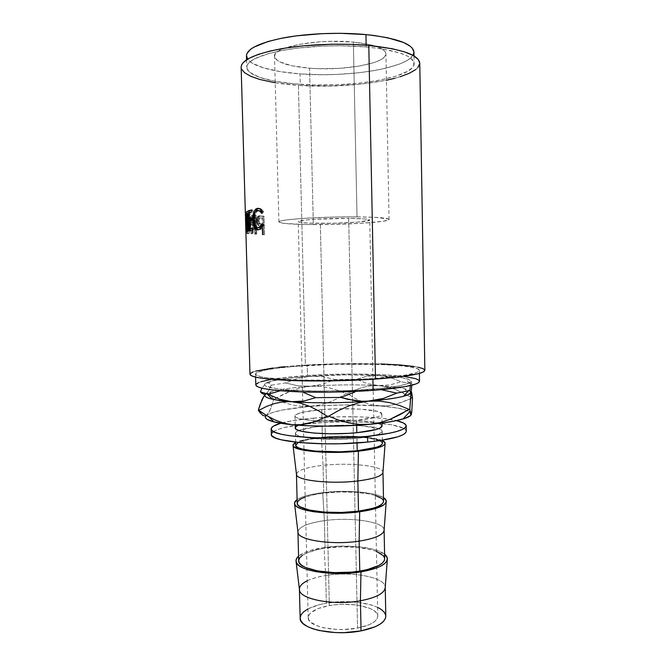 <?xml version="1.0" encoding="UTF-8"?>
<svg xmlns="http://www.w3.org/2000/svg" width="666" height="666" viewBox="0 0 666 666"><rect width="100%" height="100%" fill="white"/><g stroke="black" fill="none" stroke-linecap="round" stroke-linejoin="round"><path stroke-width="0.5" stroke-dasharray="3.33 2.5" d="M357.55 628.071C370.604 625.324 377.339 621.345 377.755 616.142C378.146 607.242 350.607 601.581 329.354 605.594L320.321 223.351C342.241 223.518 370.363 221.703 369.747 220.038C369.197 219.064 362.171 218.506 348.668 218.348L357.55 628.071L343.847 629.495L336.788 629.437L323.759 627.797L318.331 626.29L310.706 622.252L308.783 619.896L308.2 617.44L308.949 614.976L310.98 612.603L318.44 608.474L329.354 605.594L335.622 604.753L342.149 604.337L355.053 604.87L360.997 605.785L370.787 608.807L374.275 610.805L376.615 613.045L377.689 615.451L377.439 617.931L375.849 620.387L372.943 622.727L368.814 624.841L357.55 628.071L348.668 218.348L364.635 218.931L369.697 220.171L358.208 222.053L333.483 223.235L309.024 223.11L301.24 222.544L298.235 221.711L303.912 220.238L313.927 219.33L348.668 218.348C325.882 218.115 297.028 220.071 298.226 221.661C299.126 222.677 306.485 223.243 320.321 223.351L329.354 605.594C315.959 608.15 308.899 612.196 308.2 617.715C307.292 626.29 335.514 632.534 357.55 628.071M357.034 216.875C377.655 217.133 388.328 217.998 389.061 219.472C389.752 222.069 346.728 224.817 313.336 224.584L309.565 68.19C343.373 71.112 386.755 63.528 385.93 53.788C385.123 48.243 374.259 44.347 353.346 42.091L357.034 216.875L353.346 42.091L371.72 45.022L378.38 47.128L383.008 49.534L385.489 52.139L385.797 54.82L383.982 57.484L380.194 60.023L374.625 62.354L359.182 66.109L339.935 68.307L319.455 68.698L309.565 68.19L292.108 65.834L279.762 61.913L276.174 59.507L274.583 56.901L275.125 54.196L277.847 51.498L282.709 48.909L298.226 44.514L319.33 41.85L330.877 41.342L353.346 42.091C317.399 38.445 272.219 47.169 274.517 56.319C276.19 62.354 287.87 66.309 309.565 68.19L313.336 224.584C291.924 224.434 280.444 223.568 278.912 221.969C276.823 219.555 321.595 216.483 357.034 216.875L334.848 217.033L302.547 218.423L287.146 219.855L282.292 220.629L279.554 221.395L278.971 222.128L283.991 223.385L304.237 224.475L333.225 224.4L362.437 223.218L383.3 221.237L388.911 219.755L388.644 219.039L375.133 217.357L357.034 216.875M379.562 440.642L368.065 437.953L354.154 436.788L338.22 436.663L322.394 437.595L322.119 426.19C343.032 424.242 369.747 425.341 378.696 428.679C380.969 429.503 382.126 430.386 382.176 431.343C381.618 434.249 373.21 436.571 356.943 438.328L371.079 436.322L376.24 435.056L381.809 432.292L382.076 430.902L380.694 429.578L377.755 428.371L361.255 425.807L337.953 425.308L314.91 426.973L299.101 430.361L296.47 431.71L295.421 433.1L296.029 434.465L298.326 435.764L302.256 436.938L314.469 438.703L339.685 439.352L356.943 438.328L357.043 442.957L356.943 438.328C329.27 441.2 294.039 438.111 295.404 433.316C295.404 432.359 296.52 431.418 298.759 430.494C303.596 428.613 311.38 427.181 322.119 426.19L322.394 437.595C305.619 439.319 296.728 441.858 295.712 445.229L295.721 444.988M296.453 474.142C297.594 470.213 306.46 467.282 323.052 465.343L321.395 437.221L306.976 439.194L295.637 442.54C300.541 440.193 309.124 438.411 321.395 437.221L323.052 465.343C305.577 467.415 296.728 470.512 296.512 474.642M375.316 495.446L369.222 493.972L355.353 492.274L339.477 491.974L323.718 493.106L323.052 465.343L323.718 493.106C307.026 495.304 298.185 498.676 297.202 503.213L297.211 502.897M297.943 531.934C298.959 526.831 307.767 523.06 324.375 520.645L322.719 492.59L308.375 495.154L302.739 496.853L297.111 499.583C301.964 496.445 310.506 494.114 322.719 492.59L324.375 520.645C306.884 523.218 298.093 527.206 298.018 532.592M376.448 551.431L370.371 549.542L356.543 547.327L340.726 546.861L325.033 548.193L324.375 520.645L325.033 548.193C308.416 550.849 299.633 555.028 298.684 560.739M307.267 580.785C312.079 578.471 318.215 576.714 325.682 575.516L324.034 547.535L309.757 550.665L304.154 552.772L298.568 556.177C303.388 552.256 311.871 549.375 324.034 547.535L325.682 575.516C308.175 578.604 299.459 583.466 299.517 590.101M377.58 607.334L371.52 605.028L357.734 602.305L341.966 601.673L326.34 603.196L325.682 575.516L326.34 603.196C309.798 606.31 301.074 611.296 300.158 618.148L300.166 617.665M406.277 431.277C406.726 423.376 354.021 419.364 313.486 423.185L313.361 418.148L292.466 420.704L280.686 423.26C288.719 421.037 299.608 419.33 313.361 418.148L313.486 423.185C287.196 425.657 273.143 429.37 271.32 434.34M403.613 376.357L384.931 374.783L358.125 374.026L328.912 374.45L307.492 375.507L307.242 365.492C356.052 362.329 419.68 364.577 419.347 370.346C418.606 373.518 403.121 376.257 372.893 378.571L339.052 380.111L297.103 380.028L266.858 377.822L259.882 376.506L255.528 374.267L256.643 372.694L263.844 370.363L276.715 368.231L293.981 366.442L336.03 364.285L378.446 364.402L396.17 365.343L409.673 366.833L417.649 368.789L419.347 370.288L417.873 371.894L415.909 372.71L405.153 375.149L372.893 378.571L372.91 379.254L372.893 378.571C347.502 380.328 315.826 380.827 292.441 379.853C268.448 378.696 256.135 376.765 255.494 374.067C255.294 370.704 277.864 367.249 307.242 365.492L307.492 375.507C278.138 377.397 255.594 381.21 255.811 384.973M241.467 68.856L241.142 67.233C241.308 76.124 266.375 83.258 298.418 85.365L305.394 365.118C274.051 366.991 249.792 370.679 249.991 374.284M263.528 234.715L263.02 216.3L258.891 216.109L257.892 216.725L257.143 218.398L257.109 222.336L258.558 225.316L262.321 226.157L262.554 234.665L263.528 234.715L264.577 234.657L262.554 234.665L264.577 234.657L264.069 216.217L263.02 216.3L263.528 234.715M251.973 224.833C251.099 224.017 250.607 222.344 250.516 219.822L251.79 219.772L252.048 216.733L252.972 215.201C252.131 215.734 251.74 217.258 251.79 219.772L250.516 219.822C250.466 217.299 250.866 215.784 251.723 215.26L256.202 215.418L251.723 215.26L256.202 215.418L256.577 228.863L256.202 215.418L255.011 215.484L255.536 234.174L256.726 234.124L254.795 234.107L256.726 234.124L255.994 234.057L255.861 229.362L255.994 234.057L254.795 234.107L254.62 227.939L254.795 234.107L255.536 234.174L255.011 215.484L251.723 215.26L250.641 217.449L250.757 222.169L251.748 224.617L253.113 225.299L250.832 233.666L251.548 233.758L253.962 225.408L254.554 225.474L254.603 227.231L254.554 225.474L255.752 225.416L253.962 225.408L251.548 233.758L252.805 233.708L250.832 233.666L253.113 225.299L254.337 225.25L253.113 225.299M247.144 213.486L246.303 213.786L245.945 215.742L245.871 222.81L246.353 230.211L246.836 232.609L247.685 233.541L249.034 231.019L249.658 224.126L249.034 218.456L247.144 213.486M245.338 212.67L246.728 212.654L245.338 212.67L245.488 217.574L245.379 214.269M245.513 218.065L246.886 218.04L247.561 231.726L246.162 231.751L247.561 231.726L246.886 218.04L245.513 218.065L245.979 232.351L245.504 218.065L245.92 232.251L247.361 232.326L246.728 212.654L247.477 228.188L248.06 211.38L249.117 231.085L247.727 231.094L249.117 231.085L248.06 211.38L246.661 211.38L248.06 211.38L246.67 211.405L248.018 211.397L247.477 228.188L246.254 228.205L247.477 228.188L246.736 212.67L245.338 212.695L246.736 212.67L247.361 232.326L245.92 232.251M246.453 55.927C246.603 64.669 269.938 71.745 300.008 73.884L300.274 84.316C270.221 82.318 246.911 75.624 246.778 67.333C247.153 60.631 259.532 54.895 283.916 50.133C307.709 45.887 340.126 44.614 366.192 46.936L366.158 45.23L366.192 46.936C397.219 50.241 413.211 55.778 414.144 63.536C414.785 77.714 350.191 88.203 300.274 84.316L300.008 73.884L321.936 74.7L336.938 74.409L358.932 72.761L372.627 70.879L385.04 68.423L400.308 63.786L407.667 60.19L412.97 55.386M380.594 424.259L382.068 425.932C382.6 421.137 348.443 418.564 321.994 421.037L321.728 409.615C348.193 407.292 382.367 409.582 381.834 414.019C381.277 416.591 372.843 418.673 356.551 420.263L356.66 425.308L356.551 420.263L341.908 421.145L316.941 420.904C302.772 419.938 295.446 418.306 294.955 415.992C295.995 413.22 304.911 411.097 321.728 409.615L321.994 421.037C305.203 422.619 296.295 424.916 295.263 427.93M271.487 379.354L288.095 377.139L307.492 375.507C356.26 372.111 419.855 374.8 419.53 381.26L419.53 381.193M261.047 381.693L258.641 382.559M261.838 393.29L264.685 394.305L266.084 393.773L268.739 390.634L271.154 385.198L268.523 382.883L265.792 383.058L268.165 382.018L281.576 379.096L302.381 376.773L345.229 374.866L378.405 375.433L402.505 377.805L408.982 379.562L410.522 380.544L410.83 381.576L407.609 383.733L399.267 385.872L378.047 388.686L349.45 390.542L318.623 391.067L291.383 390.159L277.655 388.852L265.975 386.172L264.652 385.156L264.602 384.115L265.792 383.058L261.946 388.195L265.792 383.058L270.596 381.268C279.137 379.079 292.424 377.389 310.448 376.182L297.744 378.371L285.464 382.942L271.154 385.198L268.523 382.883L265.792 383.058C261.122 386.13 269.647 388.494 291.383 390.159L301.581 391.916L291.383 390.159C312.387 391.591 344.239 391.317 369.114 389.435L381.252 389.677L369.114 389.435L357.625 391.3L369.114 389.435C395.296 387.304 409.199 384.682 410.83 381.576L411.338 381.418L411.854 383.799L401.307 381.76L389.926 377.372L378.405 375.433L367.132 376.198L356.476 379.32L335.106 379.545L323.002 376.681L310.448 376.182C334.166 374.692 356.818 374.442 378.405 375.433C389.91 376.015 398.634 376.948 404.595 378.23C409.041 379.22 411.122 380.336 410.83 381.576L411.338 381.418L411.771 385.231L411.854 383.799L401.307 381.76L389.926 377.372L384.182 376.065L372.685 375.482L367.132 376.198L356.476 379.32L367.291 383.608L378.604 385.597C357.034 384.457 334.399 384.673 310.697 386.263C287.163 387.987 272.294 390.484 266.084 393.773L268.739 390.634L271.154 385.198L285.464 382.942L298.002 385.814L310.697 386.263L323.243 384.041L335.106 379.545L356.476 379.32L367.291 383.608L378.604 385.597L390.068 384.906L401.307 381.76L390.068 384.906L378.604 385.597C389.851 386.263 398.451 387.287 404.412 388.678L409.973 390.709C405.769 388.295 395.313 386.596 378.604 385.597L370.338 385.839L362.337 387.429L354.653 390.134L347.369 393.681L346.045 393.689L337.704 390.309L328.954 387.754L319.946 386.338L310.697 386.263L323.243 384.041L335.106 379.545L323.002 376.681L310.448 376.182L297.744 378.371L285.464 382.942L298.002 385.814L310.697 386.263C334.399 384.673 357.034 384.457 378.604 385.597L370.338 385.839L362.337 387.429L354.653 390.134L347.369 393.681L354.812 398.185L362.537 401.881L370.596 404.537L398.293 408.191L406.851 410.348L411.089 412.895M413.952 52.273L413.952 52.131C414.602 67.058 349.975 78.039 300.008 73.884L280.103 71.595L263.661 67.94L252.114 63.12L247.585 59.141M275.225 82.775L298.418 85.365L329.62 86.081L360.905 84.166L386.43 80.253M394.613 78.33L400.066 76.765M415.767 69.522L417.915 67.524M366.192 46.936L381.327 48.768L399.367 52.814L407.609 56.169L410.497 57.975L413.761 61.747L413.719 65.601L412.504 67.507L407.858 71.195L395.929 76.199L379.229 80.27L359.149 83.183L337.163 84.773L314.743 84.973L293.34 83.749L274.442 81.152L259.499 77.306L249.892 72.427L247.036 68.748L247.361 64.885L248.759 62.92L254.079 59.041L268.173 53.671L281.219 50.633L296.603 48.227L322.519 46.087L340.468 45.754L366.192 46.936M424.858 370.321C425.099 364.144 357.309 361.78 305.394 365.118L298.418 85.365C351.506 89.469 420.329 78.355 419.771 63.162M417.907 367.174L414.319 366.533M380.977 363.961L335.947 363.844L305.394 365.118L284.74 366.708M278.588 367.341L272.894 368.023M255.769 371.095L253.155 371.928M285.339 390.143L291.383 390.159L280.236 390.742L285.339 390.143M410.589 382.775L410.356 384.69L410.589 382.775M410.273 385.597L410.356 384.69L410.273 385.597M411.022 392.49L409.973 390.709L411.022 392.49L410.731 393.032L411.388 391.966M410.497 392.832L409.931 390.476M264.685 394.305L271.245 391.7C279.837 389.344 292.982 387.537 310.697 386.263L301.348 387.662L292.232 390.409L273.768 399.225L270.063 394.18L268.115 393.256L266.084 393.773L264.086 395.854L266.084 393.773L268.115 393.256L270.063 394.18L273.768 399.225L274.658 399.067L283.516 402.514L292.649 405.053L301.873 406.41L345.895 404.92L379.004 405.902C357.459 404.437 334.856 404.603 311.189 406.393C287.695 408.341 272.86 411.263 266.683 415.151L272.502 412.47L282.401 410.04L320.446 404.92L329.32 402.156L337.862 398.326L346.045 393.689L347.369 393.681L354.812 398.185L362.537 401.881L370.596 404.537L379.004 405.902L387.371 405.794L395.687 404.295L403.879 401.59L411.854 397.943L403.746 393.24L395.521 389.468L387.137 386.846L378.604 385.597L387.137 386.846L395.521 389.468L412.52 398.093L395.687 404.295L387.371 405.794L379.004 405.902C392.074 406.876 401.465 408.4 407.192 410.481L409.773 411.721M411.022 415.043L410.447 415.667M265.501 416.533L266.375 415.401M321.728 409.615L302.755 412.229L296.029 414.568L294.971 415.792L295.579 417.008L297.877 418.148L301.806 419.18L314.027 420.712L339.277 421.22L356.551 420.263L375.882 417.324L379.503 416.108L381.468 414.86L381.735 413.628L377.414 411.397L360.897 409.165L337.579 408.782L321.728 409.615M410.164 411.988L411.405 414.26L411.18 414.926M264.618 415.934L266.683 415.151L268.623 412.878L270.454 409.282L273.768 399.225L270.454 409.282L266.683 415.151L264.618 415.934L262.529 415.226L260.439 413.245M310.697 386.263L301.348 387.662L292.232 390.409L283.316 394.289L274.658 399.067L283.516 402.514L292.649 405.053L301.873 406.41L311.189 406.393L320.446 404.92L329.32 402.156L337.862 398.326L346.045 393.689L337.704 390.309L328.954 387.754L319.946 386.338L310.697 386.263M411.03 415.043L410.631 414.335M313.361 418.148C342.757 415.567 379.495 416.55 396.412 420.637L382.992 418.431L361.63 416.933L337.421 416.841L313.361 418.148M273.376 431.551L277.739 429.478L284.24 427.547L302.464 424.35L325.299 422.344L349.808 421.728L372.96 422.577L391.791 424.833L403.521 428.263L405.994 430.294L406.277 431.218M271.32 434.299L271.412 433.708M378.646 423.41L373.301 422.077L361.139 420.637L337.837 420.171L314.785 421.794L303.047 423.851L298.568 425.233M385.805 616.142L385.697 615.226M385.805 616.208C386.213 605.194 352.397 598.309 326.34 603.196L319.239 604.72L307.975 608.915M385.181 588.161C387.52 577.688 352.639 570.82 325.682 575.516C351.79 570.995 385.664 577.231 385.239 587.312L385.239 587.345M324.034 547.535C346.803 544.039 376.057 547.077 384.59 554.22L377.997 550.749L372.103 548.959L357.434 546.62L340.667 546.128L324.034 547.535M384.673 558.732L384.573 557.966M384.673 558.782C385.123 549.625 351.198 544.03 325.033 548.193L317.898 549.483L306.568 553.021M306.302 553.138L302.289 555.386M384.066 530.644C386.255 522.119 351.365 516.716 324.375 520.645C350.557 516.849 384.473 521.769 384.107 529.978M322.719 492.59C345.587 489.701 374.933 491.983 383.474 497.627L376.873 494.896L370.97 493.498L356.252 491.708L339.419 491.391L322.719 492.59M383.549 501.215L383.45 500.607M383.549 501.257C384.024 493.964 350.008 489.677 323.718 493.106L316.55 494.172L305.161 497.036M382.933 472.685C384.973 466.125 350.083 462.187 323.052 465.343C349.275 462.296 383.191 465.867 382.975 472.177M321.395 437.221C344.372 434.948 373.809 436.455 382.359 440.576L369.821 437.595L355.053 436.363L338.17 436.23L321.395 437.221M382.409 443.231L380.927 441.35M382.409 443.256C382.925 437.862 348.801 434.898 322.394 437.595L308.808 439.46L298.435 442.482M261.547 213.328L262.745 213.378L262.171 212.396L262.745 213.378L261.547 213.328M258.816 227.822L257.575 227.456L256.185 225.841L254.986 221.52L255.361 214.785L256.726 211.771L258.699 210.489L257.442 210.456L258.699 210.489L257.476 211.022C255.669 212.637 254.803 215.559 254.878 219.788L253.555 219.772L254.878 219.788C255.086 224.442 256.277 227.106 258.45 227.789M262.62 224.817L263.037 223.934L261.838 223.901L263.037 223.934L263.994 225.066L262.812 225.033L263.994 225.066L261.114 229.187L258.058 229.878L259.956 229.762L261.871 228.538L263.994 225.066L263.037 223.934L262.62 224.817M255.195 226.332L254.146 219.78L253.555 219.772L254.146 219.78L255.17 212.104L254.137 218.714L255.195 226.332M258.708 208.383C260.572 208.092 262.213 209.299 263.636 212.021L262.454 211.971L263.636 212.021L262.745 213.378L263.636 212.021L262.579 210.265L261.33 209.057L258.699 208.383M251.548 209.94L252.889 209.957L252.955 212.038L251.606 212.013L252.955 212.038L252.889 209.957L251.548 209.94M248.593 212.762L252.955 212.038L249.966 212.762L250.141 218.931L249.966 212.762L248.593 212.762M251.798 218.531L253.13 218.257L251.79 218.24L253.13 218.257L253.188 220.329L251.848 220.321L253.188 220.329L253.13 218.257L251.798 218.531M248.826 220.987L253.188 220.329L250.2 220.987L250.424 228.688L250.2 220.987L248.826 220.987M252.073 228.346L253.405 228.105L252.064 228.097L253.405 228.105L253.463 230.178L252.123 230.17L253.463 230.178L253.405 228.105L252.073 228.346M248.643 230.852L253.463 230.178L248.643 230.852M249.966 228.688L249.742 220.762L249.966 228.688M249.683 218.931L249.5 212.504L249.683 218.931M251.557 210.265L252.889 209.957L251.557 210.265M247.561 231.726L246.195 231.726L247.594 231.71L248.043 217.033L247.561 231.726M246.961 217.033L248.043 217.033L246.961 217.033M247.386 231.202L248.776 231.185L248.043 217.033L249.117 231.085L247.386 231.202M246.886 218.04L247.311 232.226L246.886 218.04M248.401 233.067L247.044 233.092C246.362 231.293 245.97 227.864 245.871 222.81L247.252 222.785C247.344 227.839 247.727 231.269 248.401 233.067L248.843 233.5L247.502 233.533L248.843 233.5C250.133 233.25 250.832 230.111 250.949 224.084L249.658 224.126C249.534 230.161 248.818 233.291 247.502 233.533M249.658 224.126L250.949 224.084C250.649 219.014 249.916 215.559 248.743 213.728L246.953 213.37L247.411 213.786C248.609 215.626 249.359 219.072 249.658 224.126M245.871 222.81C245.612 216.567 245.97 213.42 246.953 213.37L248.293 213.328C247.344 213.386 246.994 216.542 247.252 222.785L245.871 222.81M248.118 213.303L249.966 216.791L250.907 223.102L250.341 230.977L249.026 233.5L248.193 232.567L247.319 224.792L247.311 215.709L248.118 213.303M248.651 231.46L249.417 231.135L249.991 229.545L250.466 223.976L249.675 218.048L248.185 215.276L247.494 217.208L247.394 222.885L247.827 228.921L248.651 231.46M249.167 224.026L250.466 223.976C250.391 228.863 249.833 231.377 248.801 231.535L247.452 231.568C248.51 231.427 249.084 228.913 249.167 224.026C248.926 219.913 248.335 217.133 247.377 215.684L246.986 215.334C246.17 215.393 245.846 217.915 246.02 222.919C246.112 227.048 246.462 229.803 247.061 231.194L248.418 231.169C247.827 229.778 247.486 227.023 247.394 222.885L246.02 222.919L247.394 222.885C247.219 217.882 247.536 215.351 248.335 215.293L246.986 215.334L248.709 215.634C249.642 217.074 250.233 219.855 250.466 223.976L249.167 224.026L248.085 231.169L247.452 231.568L246.895 230.827L245.987 221.303L246.195 216.766L246.845 215.318L248.351 218.09L249.167 224.026M251.79 219.772C251.881 222.302 252.364 223.976 253.23 224.792L254.337 225.25L252.106 233.616L250.832 233.666L252.805 233.708L254.47 227.672L252.805 233.708L252.106 233.616L254.337 225.25L252.614 223.976L251.79 219.772M254.72 226.831L255.178 225.349L253.962 225.408L255.752 225.416L255.819 227.764L255.752 225.416L255.178 225.349L254.72 226.831M256.726 234.124L256.601 229.737L256.726 234.124M252.356 219.455L253.03 222.677L255.694 223.493L255.519 217.249L253.147 217.091L252.356 219.455M252.356 219.863L251.099 219.922L252.064 223.035L254.287 223.343L253.313 222.985L252.356 219.863C252.464 217.482 253.038 216.542 254.079 217.041L255.519 217.249L255.694 223.493L253.063 223.401L255.694 223.493L254.495 223.551L254.32 217.307L255.519 217.249L252.847 217.108C251.79 216.592 251.207 217.524 251.099 219.922L252.356 219.863M259.915 216.059L262.004 216.042L259.757 216.109C258.608 216.708 258.067 218.215 258.108 220.637L256.951 220.704L258.108 220.637C258.2 223.143 258.866 224.775 260.098 225.533L262.637 226.04L258.966 225.599M261.555 226.099L263.386 226.09L261.555 226.099M262.371 227.988L262.321 226.157L263.386 226.09L263.619 234.607L262.554 234.665M260.914 216.117L264.069 216.217L260.914 216.117M262.004 216.042L264.069 216.217L264.577 234.657L263.619 234.607L263.386 226.09L259.69 225.258L258.266 222.269L258.724 217.116L259.757 216.109L262.004 216.042M258.932 220.329L259.823 223.468L263.336 224.192L263.162 218.04L260.023 217.957L258.932 220.329M258.932 220.729L257.784 220.796L259.057 223.809L261.53 224.101L260.173 223.751L258.932 220.729C259.099 218.381 259.882 217.424 261.28 217.874L263.162 218.04L263.336 224.192L260.431 224.167L262.262 224.267L263.336 224.192L262.262 224.267L262.096 218.107L263.162 218.04L260.181 217.949C258.766 217.491 257.967 218.44 257.784 220.796L258.932 220.729M254.495 223.551L252.397 223.235L251.515 222.228L251.115 219.106L251.906 217.149L254.32 217.307L254.495 223.551M262.262 224.267L259.54 224.017L258.333 223.043L257.817 220.005L258.899 218.023L262.096 218.107L262.262 224.267M377.755 616.142L369.747 220.038M389.061 219.472L385.93 53.788M295.404 433.316L295.629 442.182M255.494 374.067L255.586 377.123M246.562 59.79L246.778 67.333M294.955 415.992L295.188 424.966M381.834 414.019L382.009 423.002M414.019 55.986L414.144 63.536M419.347 370.346L419.397 373.41M270.596 381.268L268.939 383.092M409.532 383.191L404.595 378.23M404.412 388.678L412.354 396.645M271.245 391.7L269.405 393.723M382.176 431.343L382.351 440.218M278.912 221.969L274.517 56.319M308.2 617.715L298.226 221.661M257.476 211.022L256.177 210.997M261.114 229.187L259.906 229.146M246.77 213.994L246.903 218.806M248.743 213.728L247.411 213.786M248.418 231.169L247.061 231.194M248.709 215.634L247.377 215.684M253.23 224.792L251.973 224.842M252.064 223.035L253.313 222.985M259.041 223.809L260.173 223.751"/><path stroke-width="1" d="M295.629 442.182L295.712 445.229C294.364 450.391 329.562 453.796 357.209 450.74L357.043 442.957L357.209 450.74L376.481 447.252L380.086 445.787L382.043 444.28L382.409 443.231M385.09 443.606C385.314 442.532 384.399 441.516 382.359 440.576L385.015 442.707L384.757 444.305L382.7 445.912L373.426 448.909L358.391 451.19C329.778 454.354 293.065 451.015 293.048 445.696C292.774 444.63 293.639 443.581 295.637 442.54L293.015 445.055L293.639 446.628L300.216 449.483L305.994 450.632L330.569 452.405L358.391 451.19L357.85 480.952L358.391 451.19C374.9 449.309 383.799 446.786 385.09 443.606L382.933 472.685C381.685 476.19 373.326 478.954 357.85 480.952C330.278 484.432 295.138 480.294 296.453 474.217L296.453 474.142M293.048 445.696L296.512 474.642C296.67 480.527 331.069 484.324 357.85 480.952L358.499 511.163L357.85 480.952C374.067 478.829 382.442 475.932 382.975 472.252L383.549 501.257C383.025 505.477 374.675 508.782 358.499 511.163L372.552 508.391L377.672 506.601L381.26 504.653L383.191 502.63L383.549 501.215M297.202 503.213C295.912 510.189 330.994 515.076 358.499 511.163L341.342 512.479L324.017 512.087L309.499 510.073L300.141 506.818L297.835 504.903L297.202 503.188L296.453 474.217M386.205 501.814C386.463 500.333 385.556 498.942 383.474 497.627L386.138 500.532L385.889 502.688L383.857 504.845L374.642 508.816L359.69 511.779C331.318 515.817 294.83 511.063 294.572 503.896C294.247 502.43 295.096 500.99 297.111 499.583L294.514 502.963L295.155 505.094L297.577 507.142L301.731 509.007L307.501 510.614L314.66 511.888L331.984 513.203L341.408 513.186L359.69 511.779L359.14 541.125L359.69 511.779C376.015 509.398 384.856 506.077 386.205 501.814L384.066 530.644C382.75 535.156 374.442 538.652 359.14 541.125C331.701 545.446 296.678 539.835 297.943 531.976L297.943 531.934M294.572 503.896L298.018 532.592C298.401 540.201 332.592 545.296 359.14 541.125L359.782 571.078L359.14 541.125C375.274 538.486 383.599 534.781 384.115 530.019L384.673 558.782C384.174 564.085 375.874 568.181 359.782 571.078L367.324 569.58L378.854 565.467L382.409 563.045L384.332 560.506L384.673 558.732M297.943 531.976L298.684 560.739C297.444 569.488 332.417 575.824 359.782 571.078L351.457 572.119L333.899 572.602L317.69 570.953L305.552 567.499L301.631 565.276L299.325 562.853L298.684 560.705M360.972 571.861C332.85 576.739 296.578 570.62 296.087 561.654C295.712 559.781 296.536 557.958 298.568 556.177L297.111 557.725L296.004 560.406L296.653 563.086L299.076 565.667L303.23 568.031L308.991 570.079L316.134 571.728L333.391 573.484L342.774 573.518L360.972 571.861L360.423 600.782L360.972 571.861C377.123 568.989 385.905 564.893 387.312 559.582C387.604 557.7 386.696 555.91 384.59 554.22L387.254 557.892L387.021 560.589L385.006 563.286L381.243 565.875L375.84 568.231L360.972 571.861M296.087 561.654L299.517 590.101C300.116 599.392 334.099 605.744 360.423 600.782C333.166 605.935 298.293 598.917 299.417 589.302L300.158 618.148C298.976 628.662 333.832 636.438 361.064 630.868L360.423 600.782L361.064 630.868L374.975 626.848L380.036 624.208L383.566 621.311L385.464 618.273L385.805 616.142M299.417 589.26C299.459 586.18 302.073 583.358 307.267 580.785M406.185 425.874C406.01 423.884 402.755 422.136 396.412 420.637L403.421 422.968L405.894 424.925L405.819 427.014L403.08 429.137L397.702 431.227L389.785 433.175L367.582 436.322C324.026 440.825 268.698 436.055 271.17 428.937C271.253 426.939 274.425 425.05 280.686 423.26L273.235 426.248L271.262 428.321L271.87 430.394L275.133 432.376L281.035 434.182L289.419 435.722L312.346 437.72L325.915 438.07L354.204 437.354L367.582 436.322L367.699 442.074L367.582 436.322C392.624 433.624 405.494 430.136 406.185 425.874L406.277 431.277C405.594 435.697 392.732 439.302 367.699 442.074L340.226 443.739L326.049 443.856L300.141 442.649L281.185 439.785L275.283 437.912L272.019 435.855L271.32 434.299M271.17 428.937L271.32 434.34C268.856 441.716 324.167 446.711 367.699 442.074L379.728 440.617L397.802 436.821L403.188 434.657L405.91 432.459L406.277 431.218M258.641 382.559L256.01 384.324L255.844 385.198L257.925 386.913L263.278 388.494L271.836 389.885L297.402 391.766L330.552 392.141L373.135 390.343L372.91 379.254L373.135 390.343L405.361 386.605L416.108 383.907L418.065 382.992L419.53 381.26C418.797 384.815 403.33 387.837 373.135 390.343C347.769 392.241 316.117 392.715 292.74 391.566C268.764 390.201 256.46 388.003 255.811 384.973L255.586 377.123M245.488 218.132L249.991 374.284C250.641 377.164 263.786 379.229 289.41 380.469C314.419 381.51 348.36 380.969 375.482 379.087L368.798 45.455C340.95 42.949 306.21 44.306 280.769 48.851C254.72 53.954 241.508 60.073 241.142 67.216L245.379 214.269L246.079 228.205L246.661 211.38L247.727 231.094L246.653 217.033L246.162 231.751L245.488 217.574L246.162 231.751L246.653 217.033L247.727 231.094L246.67 211.405L246.254 228.205L245.338 212.67M254.603 227.231L254.62 227.939L254.603 227.231M248.643 230.852L248.077 210.847L251.548 209.94L251.606 212.013L248.593 212.762L248.768 218.931L251.79 218.24L251.848 220.321L248.826 220.987L249.051 228.688L252.064 228.097L252.123 230.17L248.643 230.852L252.123 230.17L252.064 228.097L249.051 228.688L248.826 220.987L251.848 220.321L251.79 218.24L248.768 218.931L248.593 212.762L251.606 212.013L251.548 209.94L248.077 210.847L248.643 230.852M262.204 211.488L261.547 213.328L259.615 210.989L257.009 210.556L255.436 211.738L254.054 214.76L253.596 220.646L254.887 225.824L256.293 227.439L257.992 227.78L260.081 226.665L261.838 223.901L262.812 225.033L260.656 228.513L258.708 229.745L256.893 229.82L254.853 228.313L253.172 223.576L252.839 217.64L253.921 211.921L255.444 209.382L257.767 208.308L260.106 209.007L262.204 211.488M247.585 59.141L246.462 55.403L247.028 53.355L250.674 49.234L253.754 47.211L267.849 41.558L280.902 38.378L296.295 35.864L322.227 33.641L340.193 33.308L365.942 34.59C397.003 38.112 413.003 43.956 413.952 52.131L412.354 48.235L410.298 46.262L403.679 42.541L387.803 37.804L373.784 35.456L365.942 34.59L366.158 45.23L365.942 34.59C339.851 32.101 307.409 33.417 283.599 37.862C259.199 42.849 246.82 48.868 246.453 55.927L246.562 59.79M295.263 427.913L295.887 429.037L298.185 430.286L302.114 431.418L314.327 433.108L330.669 433.799L348.401 433.35L356.818 432.709L356.66 425.308L356.818 432.709C373.093 431.01 381.51 428.762 382.068 425.957L379.745 428.23L376.132 429.545L356.818 432.709C329.137 435.514 293.897 432.55 295.263 427.93L295.188 424.966M419.53 381.193L419.064 380.336L415.859 378.721L403.613 376.357M271.487 379.354L261.047 381.693M412.97 55.386L413.952 52.273M386.43 80.253L394.613 78.33M400.066 76.765L409.249 73.318L415.767 69.522M417.915 67.524L419.771 63.437M419.771 63.178L418.173 59.341L412.987 55.395L404.245 51.798L392.174 48.726L368.798 45.455L350.699 44.364L331.576 44.231L303.088 45.846L285.606 48.044L270.321 50.991L257.875 54.537L248.734 58.475L243.148 62.629L241.7 64.727L241.142 67.233M241.467 68.856L244.605 72.769L250.824 76.332L259.74 79.445L275.225 82.775M419.771 63.162C418.822 54.92 401.831 49.018 368.798 45.455L375.482 379.087C407.65 376.615 424.117 373.693 424.858 370.321L419.771 63.162M253.155 371.928L250.241 373.609L250.016 374.45L252.131 376.082L257.759 377.589L266.85 378.896L294.172 380.644L329.753 380.927L366.841 379.628L398.226 377.031L418.406 373.676L423.385 371.919L424.858 370.313M424.85 370.204L422.943 368.606L417.907 367.174M414.319 366.533L399.858 364.951L380.977 363.961M284.74 366.708L278.588 367.341M272.894 368.023L255.769 371.095M354.878 392.041L340.934 397.435L315.734 397.652L340.934 397.435L354.878 392.041M410.447 415.667L404.678 418.481L393.906 421.137L378.738 423.401L360.256 425.083L329.603 426.165L309.74 425.84L292.282 424.708L283.508 423.068L274.95 419.938L266.691 415.592L258.316 410.198L262.113 399.434L264.086 395.854L260.19 404.312L258.316 410.198L258.808 410.373L266.425 406.493L274.4 403.563L282.809 401.864L291.683 401.69C270.03 399.808 261.48 397.177 266.042 393.806C263.103 395.762 265.243 397.569 272.469 399.234C277.106 400.241 283.508 401.065 291.683 401.69L303.821 401.074L315.734 397.652L303.604 392.515L315.734 397.652L303.821 401.074L291.683 401.69L279.703 399.275L268.265 394.272L280.236 390.742L268.265 394.272L260.389 391.841L268.265 394.272L279.703 399.275L291.683 401.69C312.679 403.338 344.505 403.105 369.347 401.082C384.715 399.825 396.112 398.218 403.538 396.253C407.5 395.188 409.898 394.114 410.731 393.032C407.7 396.27 393.906 398.951 369.347 401.082L362.137 401.257L347.927 399.367L340.934 397.435L354.995 400.666L362.137 401.257L379.803 401.099L389.885 402.664L399.617 405.519L408.966 409.357L409.781 409.165L411.022 392.49L410.497 392.832L409.931 390.476L410.273 385.597L409.931 390.476L396.778 393.14L409.931 390.476M264.685 394.305L263.27 394.13L260.389 391.841L261.946 388.195L260.389 391.841L261.838 393.29M411.18 414.926L409.781 409.165L390.159 419.28L380.169 422.552L369.83 424.325L359.29 424.433L348.917 422.952L338.694 420.113L328.679 416.2L327.098 416.208L318.648 420.221L310.065 423.135L301.273 424.717L292.282 424.708C313.253 426.764 345.03 426.623 369.83 424.325L359.29 424.433L348.917 422.952L338.694 420.113L328.679 416.2L338.453 410.614L348.584 406.01L358.882 402.764L383.383 398.435L396.778 393.14L381.252 389.677L396.778 393.14L383.383 398.435L369.347 401.082C344.505 403.105 312.679 403.338 291.683 401.69L300.591 403.196L309.532 406.285L318.398 410.722L327.098 416.208L328.679 416.2L338.453 410.614L348.584 406.01L358.882 402.764L369.347 401.082L379.803 401.099L389.885 402.664L399.617 405.519L408.966 409.357L399.816 414.76L390.159 419.28L380.169 422.552L369.83 424.325C384.465 422.96 395.521 421.187 402.988 419.014C407.359 417.707 410.04 416.383 411.022 415.043M410.631 414.335L409.781 409.165L411.771 385.231L411.255 391.225L410.497 392.832M411.022 392.49L411.388 391.966L411.763 392.915L412.52 398.093L411.738 411.913L411.03 415.043M266.375 415.401C263.736 417.765 266.3 419.938 274.051 421.936C278.604 423.052 284.682 423.984 292.282 424.708L273.426 421.778L266.891 419.264L265.559 417.915L265.501 416.533M411.089 412.895L411.405 414.26L411.738 411.913L412.52 398.093L411.388 391.966M260.439 413.245L258.316 410.198L262.529 415.226L264.618 415.934M291.683 401.69L300.591 403.196L309.532 406.285L318.398 410.722L327.098 416.208L318.648 420.221L310.065 423.135L301.273 424.717L292.282 424.708L283.508 423.068L274.95 419.938L266.691 415.592L258.808 410.373L266.425 406.493L274.4 403.563L282.809 401.864L291.683 401.69M271.412 433.708L273.376 431.551M298.568 425.233L296.337 426.382L295.279 427.722M380.594 424.259L378.646 423.41M385.697 615.226L384.299 612.27L381.368 609.523L377.58 607.334M307.975 608.915L303.721 611.738L301.165 614.643L300.166 617.665M300.158 618.115L300.816 620.695L303.122 623.617L307.043 626.306L312.446 628.646L319.147 630.519L335.298 632.575L344.064 632.65L361.064 630.868C377.081 627.464 385.323 622.577 385.805 616.208L385.239 587.345C384.748 593.148 376.473 597.635 360.423 600.782C375.557 597.86 383.807 593.647 385.181 588.161L387.312 559.59M384.573 557.966L383.183 555.511L376.448 551.431M302.289 555.386L299.708 557.808L298.693 560.331M383.45 500.607L382.059 498.659L375.316 495.446M305.161 497.036L300.849 498.942L298.243 500.882L297.211 502.897M380.927 441.35L379.562 440.642M298.435 442.482L295.721 444.988M295.704 445.213L296.337 446.47L298.634 447.868L302.564 449.142L314.768 451.065L339.968 451.814L357.209 450.74C373.46 448.876 381.859 446.387 382.409 443.256L382.351 440.218M262.171 212.396L258.699 210.489L260.847 211.03L262.171 212.396M257.442 210.456C258.982 210.223 260.348 211.18 261.547 213.328L262.454 211.971C260.997 209.249 259.332 208.033 257.442 208.341L255.852 209.016C253.729 211.064 252.714 214.643 252.822 219.763L254.071 226.823C255.07 229.121 256.393 230.136 258.058 229.878L259.906 229.146L262.812 225.033L261.838 223.901L259.482 227.181L257.992 227.78C255.336 227.797 253.863 225.133 253.555 219.772C253.488 215.551 254.354 212.621 256.177 210.997L257.442 210.456M258.45 227.789L260.697 227.223L262.62 224.817L261.313 226.69L258.816 227.822M258.217 229.853L255.386 226.84L254.071 226.823L255.386 226.84L255.195 226.332L256.16 228.33L258.217 229.853M253.555 219.772L252.822 219.763L253.555 219.772M255.17 212.104L257.151 209.041L258.699 208.383L257.442 208.341L258.708 208.383L256.726 209.415L255.17 212.104M250.141 218.931L251.798 218.531L250.141 218.931M250.424 228.688L252.073 228.346L250.424 228.688M250.016 230.544L249.966 228.688L250.016 230.544M249.742 220.762L249.683 218.931L249.742 220.762M249.5 212.504L249.459 210.847L248.077 210.847L251.557 210.265L249.459 210.847L249.5 212.504M245.92 232.251L245.513 218.065M247.502 233.533L247.044 233.092M253.113 225.299L251.973 224.833M254.47 227.672L254.72 226.831L254.47 227.672M255.819 227.764L255.861 229.362L255.819 227.764M256.601 229.737L256.577 228.863L256.601 229.737M258.966 225.599C257.717 224.817 257.043 223.185 256.951 220.704C256.91 218.281 257.467 216.775 258.633 216.175L259.915 216.059M262.554 234.665L262.371 227.988M382.009 423.002L382.068 425.957M413.952 52.131L414.019 55.986M419.397 373.41L419.53 381.26M272.469 399.234L267.224 394.064M403.538 396.253L408.541 390.859M402.988 419.014L410.073 411.397M268.873 416.858L274.051 421.936M260.697 227.223L259.482 227.181M257.151 209.041L255.852 209.024"/></g></svg>
